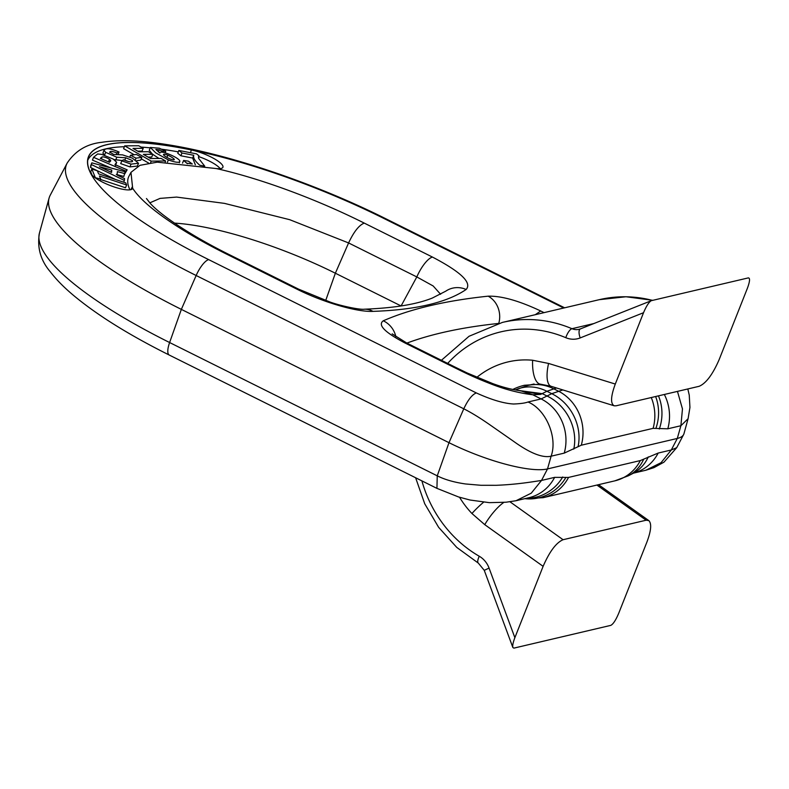 <?xml version="1.0" encoding="UTF-8"?>
<svg xmlns="http://www.w3.org/2000/svg" width="789" height="789" viewBox="0 0 789 789"><rect width="100%" height="100%" fill="white"/><g stroke="black" fill="none" stroke-linecap="round" stroke-linejoin="round"><path stroke-width="1.18" d="M646.142 520.217L563.08 539.715C556.206 542.654 549.558 551.531 543.118 566.334L514.872 637.68C513.057 642.433 512.386 645.718 512.87 647.513L513.876 648.124L610.785 625.371C613.152 624.198 615.795 620.174 618.704 613.3L646.95 541.964C651.152 530.701 651.783 523.58 648.834 520.612L646.142 520.217L596.908 485.057M651.241 300.708C648.874 302.148 646.299 306.152 643.538 312.71L580.201 337.919A8.827 3.521 -111.7 0 1 580.398 328.905L651.458 300.639L748.366 277.886C750.191 278.073 749.866 281.555 747.37 288.33L719.124 359.676C712.694 374.479 706.037 383.355 699.162 386.294L616.101 405.802L614.187 405.793L551.146 386.314A26.491 9.399 107.2 0 1 548.582 363.443L615.292 384.056C610.755 396.374 610.38 403.623 614.187 405.793M643.538 312.71L615.292 384.056M124.692 145.866L151.232 161.134L165.611 160.995L161.143 158.431L150.581 158.53L143.351 154.368L152.849 154.279L148.371 151.715L138.884 151.804L132.996 148.421L143.203 148.322L138.706 145.738L124.692 145.866L123.587 148.657L134.189 154.752M141.27 158.826L148.638 163.057M137.75 151.153L142.099 151.103L143.203 148.322M148.105 157.1L151.744 157.07L152.849 154.279M136.753 160.69L140.738 160.147L141.842 157.366L136.319 154.466L130.51 155.255L136.033 158.145L135.392 159.772M109.858 152.622C109.503 150.867 111.86 150.975 116.94 152.938L119.031 152.011C110.598 148.332 105.598 147.79 104.02 150.364L105.667 152.346L116.811 157.218L125.727 157.77L132.384 160.542C133.065 161.745 131.871 162.1 128.804 161.627L123.498 159.772L121.792 160.838L120.687 163.619L129.948 166.893L137.414 166.055L138.519 163.274L132.444 158.165L122.581 154.881L113.606 154.437L109.71 152.011M125.757 160.68L128.627 161.587M114.001 159.556L122.256 160.542M102.915 153.155L104.069 149.94L102.915 153.155L104.789 155.295M124.751 173.886L127.147 169.813L114.957 164.615L116.673 162.258L113.172 159.043L101.712 154.388L97.639 153.954L93.536 157.327L125.855 171.095L124.958 173.383M93.536 157.327L92.441 160.108L110.805 167.939M178.304 151.873A222.942 54.303 21.6 0 0 161.942 149.259M150.216 147.849A222.942 54.303 21.6 0 0 141.073 147.099M124.346 146.734A222.942 54.303 21.6 0 0 87.717 160.315M129.948 189.833A178.797 43.553 -158.4 0 1 128.972 176.174L130.954 172.406M220.17 168.629A22.072 5.375 21.6 0 0 198.71 156.597M92.086 175.138L90.715 171.755L91.82 168.974L97.353 170.809L98.595 173.876L125.767 182.89L126.615 184.981L125.51 187.772L100.519 179.478M116.279 174.389L123.834 176.45L125.086 171.765L91.82 162.85L90.725 165.641L90.577 167.485L115.598 179.517M150.364 147.464L155.699 152.849L168.353 159.901C175.405 162.485 179.231 162.958 179.843 161.311C180.079 157.908 158.697 149.072 159.92 153.105L155.837 149.437L159.27 149.762L162.021 151.113L165.769 151.202L159.329 148.204L150.364 147.464L149.259 150.245L152.208 153.914M152.81 154.368L158.974 158.451M178.866 150.452L181.983 152.987L193.749 155.275C192.97 157.78 194.982 161.094 199.755 165.226L204.755 166.193L198.552 158.273L198.996 155.867L196.56 153.885L178.866 150.452L177.762 153.234L180.878 155.778L192.644 158.056L195.347 164.832M298.538 289.149L296.585 288.981L228.366 255.005C182.762 232.439 144.417 206.826 132.66 188.226L130.974 172.367L139.959 165.325L157.248 162.159L216.275 168.56C262.905 179.014 318.963 200.406 364.252 223.1C359.054 225.151 353.837 231.769 348.59 242.943L289.691 219.687L224.461 203.375L176.598 197.082L160.049 198.394L149.792 202.862M216.285 168.56A22.536 5.493 21.6 0 0 222.853 167.396A22.536 5.493 21.6 0 0 213.553 158.342A22.536 5.493 21.6 0 0 191.372 149.979A223.415 54.411 21.6 0 0 88.131 158.175A223.415 54.411 21.6 0 0 90.913 173.57A22.536 5.493 21.6 0 0 112.216 186.263A22.536 5.493 21.6 0 0 132.532 188.601A22.536 5.493 21.6 0 0 132.66 188.226M556.501 387.961L546.905 391.275L540.603 394.401L532.762 394.766C518.728 393.07 504.299 389.273 489.466 383.355C474.15 377.359 466.2 373.414 454.208 367.487L456.17 367.635L406.769 343.037L392.153 333.865M563.721 308.026L383.937 218.484A223.553 54.451 21.6 0 0 106.762 144.653A223.553 54.451 21.6 0 0 208.681 259.63L476.319 392.932C491.399 399.796 503.826 403.485 513.6 404.007C520.444 403.731 525.247 403.071 527.999 402.005L541.116 398.928L551.738 393.681L562.853 389.924M677.465 391.393L682.465 408.929L680.897 425.725L667.79 428.802L653.095 428.358L581.286 445.213L564.234 453.123L551.116 456.2C542.566 458.153 530.07 453.202 513.629 441.357L489.091 424.255C479.643 417.716 471.211 412.558 463.784 408.801L196.155 275.509A241.118 58.721 -158.4 0 1 67.134 163.145L50.24 195.199A245.024 59.678 21.6 0 0 49.076 198.128A245.024 59.678 21.6 0 0 181.352 309.377L448.99 442.678A79.462 19.35 21.6 0 0 547.517 468.922L677.297 438.447A79.462 19.35 21.6 0 0 683.59 434.611A79.462 19.35 21.6 0 0 683.974 433.654L688.087 418.722L680.897 425.725L677.297 438.447L671.301 449.977L676.706 447.679L683.59 434.611M401.088 305.964L335.364 273.221A147.898 36.018 21.6 0 0 174.537 223.129M440.617 294.277L433.181 285.983L416.809 276.929L348.59 242.943L335.364 273.221L325.679 300.57M228.366 255.005L230.329 255.153L298.548 289.129L330.305 302.138C341.686 306.181 360.05 309.88 364.321 309.209L364.321 309.209A22.072 18.68 88.1 0 1 372.941 311.369C356.776 312.168 322.77 302.197 296.585 288.981M364.252 223.1L432.471 257.076A22.072 7.081 116.5 0 0 416.809 276.929L401.098 305.954M364.321 309.209C394.046 308.055 416.71 304.337 432.313 298.055L445.785 291.161A22.072 21.125 55.7 0 1 466.121 289.484A687.663 167.485 -158.4 0 1 372.941 311.369M540.603 394.401L518.048 390.427M564.234 453.123A44.145 40.407 76.8 0 0 541.116 398.928L532.762 394.766L520.306 390.663M454.208 367.487L404.806 342.89L406.769 343.047M404.806 342.89C384.677 332.277 377.497 324.91 383.276 320.798A22.072 20.81 66.4 0 1 395.881 336.785M383.276 320.798A1349.88 328.776 -158.4 0 1 488.154 296.171A22.072 19.409 84 0 1 498.786 323.332M488.154 296.171C501.479 295.816 518.994 300.747 540.702 310.984L535.287 314.693M476.319 392.932C472.157 394.569 467.985 399.865 463.784 408.801L448.99 442.678L437.254 475.836C444.671 479.594 454.079 482.296 465.451 483.953L480.876 485.284L496.232 485.304C517.771 484.456 533.186 481.655 541.51 480.452L554.628 477.365L568.534 477.424L640.343 460.569L658.184 453.054L671.301 449.977L661.054 462.689L645.816 470.254L653.933 467.64L663.953 462.176L676.706 447.679M126.615 184.981L99.444 175.967L100.686 179.044L99.996 180.78M100.686 179.044L94.986 177.633M95.153 177.209L91.82 168.974M111.772 170.079L111.584 172.436L99.444 166.676L111.772 170.079L110.963 172.14M91.82 162.85L90.577 167.485M91.672 164.694L124.386 180.425L123.686 182.2M124.386 180.425L124.534 178.58L117.097 175.059L117.383 171.607L124.928 173.659M102.077 156.922C103.842 156.725 106.318 157.504 109.503 159.27L110.687 160.345L109.474 162.278L100.302 158.372L102.077 156.922L101.327 158.806M125.855 171.095L127.147 169.813M115.48 165.512L116.673 162.258M110.213 161.548L110.697 160.877M121.792 160.838L131.053 164.112L138.519 163.274M116.94 152.938L116.249 154.693M119.031 152.011L117.975 154.674M131.911 161.745L132.384 160.542L132.621 161.252M130.51 155.255L129.82 156.981M136.033 158.145L141.842 157.366M151.232 161.134L150.591 162.771M165.611 160.995L165.217 162.011M163.471 154.733C163.579 153.993 165.029 154.141 167.81 155.177C171.134 156.705 173.304 158.116 174.339 159.398C174.349 160.147 172.87 159.97 169.872 158.855C166.499 157.356 164.359 155.975 163.471 154.733L163.481 154.526M165.769 151.202L165.138 152.819M162.021 151.113L161.597 152.188M179.34 162.81L179.843 161.311M187.516 163.284L192.309 163.994L188.393 161.163L183.6 160.453L187.348 163.698M183.6 160.453L182.535 163.126M181.983 152.987L180.878 155.778M193.749 155.275L192.644 158.056M198.591 156.459L198.443 157.267M652.523 300.392A130.234 119.218 -103.2 0 0 599.275 299.672L502.366 322.425A130.234 119.218 76.8 0 1 571.956 328.697L593.821 323.559M509.98 501.794L563.08 539.715M476.842 377.349A90.498 82.845 76.8 0 1 532.624 360.248A26.491 10.198 95.4 0 0 540.524 384.184L524.429 385.269A64.017 58.593 -103.2 0 0 512.761 389.48M543.118 566.334L484.752 524.655L471.94 513.511A26.491 5.76 -43.6 0 1 483.578 502.218M471.94 513.511A90.498 82.845 76.8 0 1 459.543 497.257M484.752 524.655A26.491 7.377 -54.5 0 1 503.836 502.415M532.624 360.248L548.582 363.443M421.888 480.866A121.407 111.131 -103.2 0 0 479.258 556.245A22.072 20.208 76.8 0 1 489.072 568.08L514.872 637.68M580.201 337.919A22.072 20.208 76.8 0 1 565.792 337.682A121.407 111.131 -103.2 0 0 447.669 363.404M565.792 337.682A8.827 2.959 -67 0 1 571.956 328.697A13.245 12.121 -103.2 0 0 579.027 329.329A13.245 12.121 -103.2 0 0 580.25 328.974M579.027 329.329L580.398 328.905A8.827 3.521 -111.7 0 1 580.596 328.835M479.258 556.245A8.827 2.692 120 0 0 478.312 563.09L484.259 570.339L489.072 568.08M230.329 255.153L230.329 255.153C191.194 235.901 160.67 215.062 150.403 203.523L146.458 198.532M432.471 257.076C461.003 271.998 472.216 282.807 466.121 289.484M540.702 310.984L544.035 312.641M208.681 259.63A17.664 5.661 -63.5 0 0 196.155 275.509L181.352 309.377L169.615 342.534L437.254 475.836L436.928 488.352L458.557 496.962L470.066 500.029L489.338 502.652L506.094 502.218L516.026 500.729L531.263 493.164L541.51 480.452L547.517 468.922L551.116 456.2C557.912 437.471 545.88 409.254 527.999 402.005M498.244 323.48A1327.926 323.431 21.6 0 0 406.897 343.097M578.1 446.554A44.145 38.178 59.5 0 0 551.738 393.681L546.905 391.275A44.145 37.665 62.7 0 0 515.276 389.983L527.604 385.515A44.145 40.407 76.8 0 1 553.454 388.681L558.168 391.028A44.145 40.407 76.8 0 1 581.286 445.213M516.756 390.239L542.29 393.662L547.428 396.216A44.145 38.178 59.5 0 1 573.781 449.099M564.618 307.809L385.505 218.602A17.664 5.661 116.5 0 0 383.937 218.484M651.27 397.538A44.145 40.407 76.8 0 1 653.095 428.358M655.629 396.522A44.145 41.403 102.2 0 1 655.925 428.289M667.79 428.802A44.145 40.407 -103.2 0 0 664.348 394.47M658.45 395.851A44.145 41.403 102.2 0 1 659.308 429.019M169.28 355.06C128.696 334.802 96.544 314.722 72.825 294.81C63.672 287.088 56.206 279.464 50.437 271.949C40.604 260.528 36.945 247.568 39.45 233.051A241.118 58.721 21.6 0 0 169.615 342.534A17.664 5.661 -63.5 0 0 169.28 355.06L436.919 488.361M554.628 477.365A44.145 40.407 76.8 0 1 529.143 497.642L516.026 500.729M562.744 476.98A44.145 41.916 100.7 0 1 526.155 498.342M565.821 477.562A44.145 41.916 100.7 0 1 524.823 498.658M568.534 477.424A44.145 40.407 76.8 0 1 543.039 497.701L524.774 498.668M640.343 460.569A44.145 40.407 76.8 0 1 614.858 480.846L543.039 497.701M643.646 459.287A44.145 37.665 62.7 0 1 628.34 475.806L632.965 473.41A44.145 37.665 62.7 0 1 632.965 473.41A44.145 37.665 62.7 0 0 648.272 456.9M633.567 473.114A44.145 40.407 -103.2 0 0 658.184 453.054M191.372 149.979L190.484 152.701M132.355 186.786L130.856 189.666M109.503 159.27L108.478 161.853M115.796 163.787L115.391 164.802M131.053 164.112L129.948 166.893M105.667 152.346L104.562 155.137M116.811 157.218L115.707 160.009M125.727 157.77L124.741 160.285M167.81 155.177L166.923 157.425M168.353 159.901L167.505 162.061M159.27 149.762L158.382 152.011M540.524 384.184L551.146 386.314M648.834 520.612L598.526 484.683M502.366 322.425L469.031 336.282L441.416 360.287M415.616 477.749L424.719 503.757L438.635 527.328L456.762 547.408L478.312 563.09M512.87 647.513L484.259 570.339M652.848 300.313L625.993 296.753L599.275 299.672M385.505 218.602C315.57 183.571 228.82 154.111 166.735 144.555C140.698 140.353 119.06 139.604 101.811 142.306C86.81 143.894 75.251 150.837 67.134 163.145M687.821 388.957L689.251 395.121L689.941 407.44L688.087 418.722M534.094 383.987L527.604 385.515M520.326 390.663C512.002 389.648 502.82 387.3 492.79 383.612L467.246 373.019L456.17 367.635M39.45 233.051L49.076 198.128M614.858 480.846L628.34 475.806M633.518 473.134L645.816 470.254M633.804 473.015L632.985 473.4"/></g></svg>
